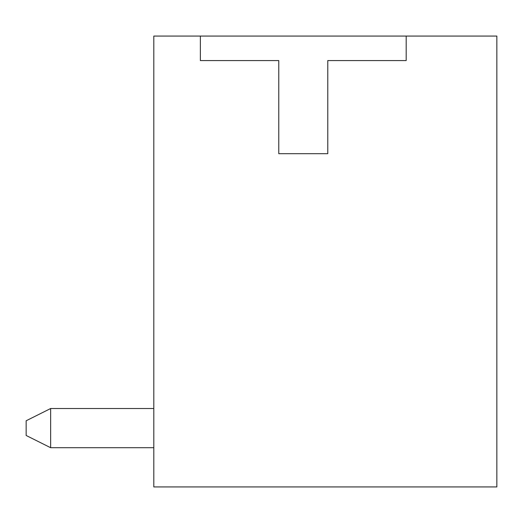 <?xml version="1.0" encoding="UTF-8"?>
<svg xmlns="http://www.w3.org/2000/svg" width="523" height="523" viewBox="0 0 523 523"><rect width="100%" height="100%" fill="white"/><g stroke="black" fill="none" stroke-linecap="round" stroke-linejoin="round"><path stroke-width="0.78" d="M406.188 36.074L406.188 60.576L327.777 60.576L327.777 153.69L278.772 153.69L278.772 60.576L200.368 60.576L200.368 36.074L496.85 36.074L496.85 486.926L153.808 486.926L153.808 36.074L200.368 36.074M50.653 408.515L26.15 420.767L26.15 435.469L50.653 447.721L153.808 447.721L50.653 447.721L153.808 447.721L50.653 447.721L153.808 447.721L50.653 447.721L50.653 408.515L153.808 408.515"/></g></svg>
